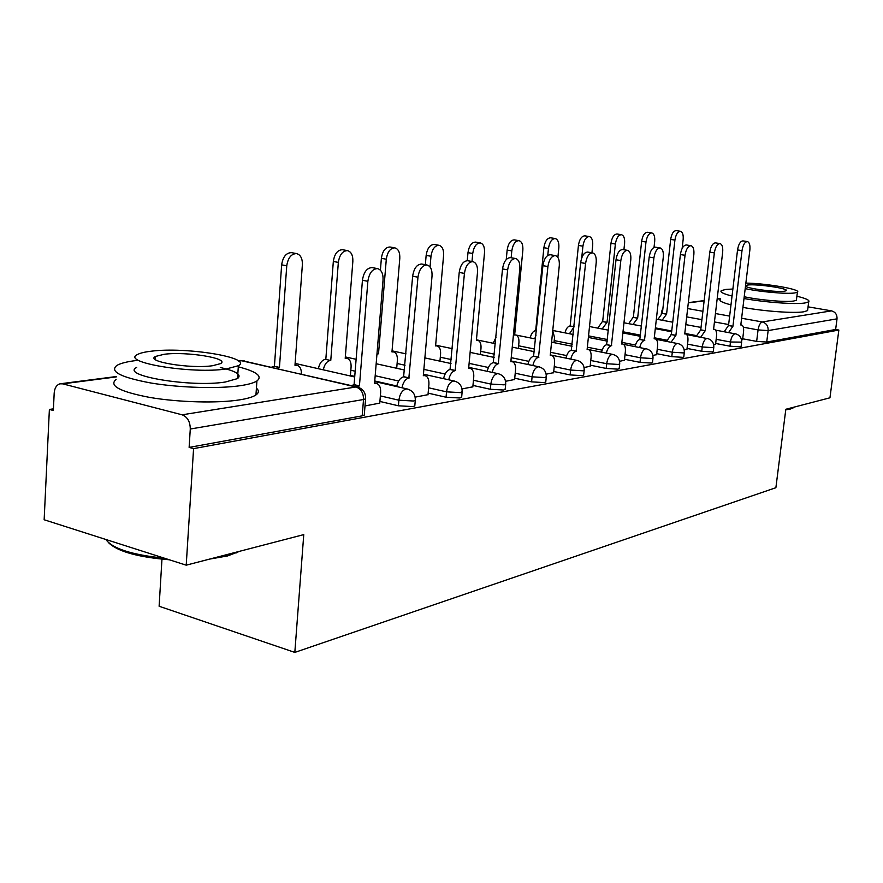 <?xml version="1.0" encoding="UTF-8"?>
<svg xmlns="http://www.w3.org/2000/svg" width="883" height="883" viewBox="0 0 883 883"><rect width="100%" height="100%" fill="white"/><g stroke="black" fill="none" stroke-linecap="round" stroke-linejoin="round"><path stroke-width="1.32" d="M715.672 343.476L729.976 346.191L740.362 346.864L741.146 346.302M687.062 348.432L701.731 351.268L712.471 351.953L713.321 351.335M656.742 353.686L671.797 356.644L682.901 357.339L683.828 356.666M624.535 359.249L640.009 362.361L651.499 363.068L652.515 362.328M590.274 365.176L606.18 368.443L618.089 369.16L619.215 368.332M553.751 371.489L570.12 374.922L582.471 375.661L583.718 374.734M514.745 378.222L531.599 381.853L544.436 382.604L545.815 381.566M472.968 385.418L490.341 389.271L503.707 390.032L505.231 388.873M428.145 393.145L446.058 397.229L459.988 398.001L461.699 396.699M379.9 401.445L398.41 405.794L412.946 406.588L414.789 405.948L414.855 405.109M53.433 408.862L49.382 409.436L53.355 410.518L54.183 393.067C54.614 388.023 56.545 384.933 59.978 383.818L62.726 383.851L182.13 414.811L355.948 386.986L242.174 360.628L238.653 361.081M161.964 559.171L159.117 606.246L294.823 652.405L303.763 534.612L186.214 565.175L193.576 448.63L838.85 330.043L829.954 397.803L785.826 409.271L775.881 487.714L294.823 652.405M186.214 565.175L44.15 519.756L49.382 409.436M808.055 306.831L831.521 310.871C835.351 311.953 837.183 314.613 837.029 318.84L835.638 329.48L766.72 342.052L756.654 341.39L742.702 338.796M835.638 329.48L838.85 330.043M365.661 397.902L365.584 398.84L363.52 399.513L190.275 429.028L189.128 447.416L193.576 448.63M190.275 429.028C190.187 421.666 187.472 416.931 182.13 414.811M365.01 405.937L379.767 403.123M415.165 397.14L428.012 394.668M462.019 388.928L472.835 386.82M505.573 381.29L514.612 379.502M546.169 374.171L553.63 372.67M584.093 367.516L590.153 366.268M619.59 361.29L624.424 360.264M652.912 355.452L656.632 354.624M684.226 349.955L686.963 349.315M713.718 344.778L715.572 344.304M396.809 386.003L374.745 380.981M354.745 376.423L350.419 375.43M741.543 339.9L742.614 339.569M189.128 447.416L362.196 415.849L364.26 415.131L364.337 414.16M379.745 403.354L380.639 392.538C380.849 387.306 379.381 384.26 376.257 383.388L374.547 383.476L383.045 280.054C383.266 273.553 381.423 269.734 377.527 268.609C372.394 268.851 369.171 273.079 367.869 281.302L359.436 385.893L356.743 386.864M351.39 385.628L354.083 384.657L362.438 280.264C363.741 272.063 366.964 267.836 372.107 267.604L372.394 267.659M359.436 385.893L354.083 384.657M271.655 367.151L274.414 366.246L279.447 367.405L276.688 368.321M301.401 374.039C301.5 369.028 299.944 366.081 296.743 365.209L294.977 365.275L302.372 264.779C302.516 258.465 300.562 254.734 296.533 253.587C291.247 253.763 287.99 257.847 286.754 265.816L279.447 367.405M274.414 366.246L281.655 264.845C282.88 256.887 286.147 252.814 291.434 252.637L291.732 252.693M427.99 394.889L428.906 384.458C429.138 379.392 427.791 376.434 424.866 375.606L423.321 375.683L432.03 276.037C432.295 269.745 430.606 266.07 426.975 264.988C422.24 265.242 419.237 269.315 417.968 277.196L408.862 378.001C405.418 378.984 403.123 382.24 401.964 387.758M396.71 386.555C397.869 381.048 400.165 377.803 403.608 376.82L412.648 276.202C413.906 268.333 416.908 264.282 421.666 264.028L426.975 264.988M409.315 377.924L404.072 376.754M472.824 387.03L473.752 376.964C474.005 372.03 472.769 369.171 470.043 368.377L468.641 368.454L477.504 272.306C477.791 266.224 476.235 262.659 472.858 261.633C468.476 261.898 465.661 265.816 464.436 273.388L455.186 370.606C452.041 371.5 449.9 374.569 448.741 379.8M443.586 378.664C444.734 373.443 446.886 370.385 450.043 369.48L459.215 272.439C460.44 264.878 463.255 260.971 467.648 260.717L472.858 261.633M455.617 370.529L450.473 369.414M318.366 368.686C319.48 363.343 321.809 360.209 325.352 359.304L330.297 360.407C326.765 361.324 324.436 364.458 323.321 369.822M350.374 375.992L351.092 366.986C351.257 362.041 349.823 359.149 346.798 358.299L345.209 358.366L352.847 261.434C353.034 255.308 351.235 251.71 347.483 250.617C342.593 250.816 339.547 254.746 338.344 262.394L330.772 360.341M325.827 359.238L333.332 261.467C334.525 253.818 337.571 249.911 342.472 249.712L347.483 250.617M377.008 353.454L378.509 353.774L376.953 354.149M396.699 368.288L397.372 360.286C397.56 355.485 396.246 352.681 393.41 351.875L391.964 351.931L399.8 258.322C400.01 252.383 398.365 248.907 394.856 247.869C390.319 248.068 387.471 251.854 386.301 259.216L378.509 353.774M380.407 270.176L381.379 258.322C382.538 250.971 385.385 247.196 389.933 246.997L394.856 247.869M240.066 551.169L227.593 555.937L209.459 559.127M217.759 556.974L228.984 554.69L237.847 551.754M137.097 360.419L136.39 360.496C127.075 361.633 120.574 363.277 116.865 365.441C109.315 371.489 120.673 377.35 150.949 383.012C179.823 387.825 218.675 388.917 240.452 385.661C248.41 384.48 253.896 382.913 256.92 380.97C262.836 376.279 256.622 371.566 238.3 366.82M116.115 379.381C108.554 385.705 119.878 391.732 150.099 397.493C178.929 402.372 217.726 403.354 239.481 399.889C247.439 398.63 252.924 396.986 255.949 394.955C258.973 392.836 259.138 390.562 256.423 388.134M220.297 367.516C236.368 371.158 242.097 374.856 237.505 378.608L225.342 382.008C191.28 387.626 119.569 375.606 136.699 367.427M226.214 368.962L238.377 365.717C253.487 357.67 185.794 346.611 151.181 351.213C144.602 351.975 140.022 353.101 137.428 354.558C120.298 362.394 192.119 374.249 226.214 368.962M164.183 354.282L155.518 356.434C144.713 361.5 190.496 369.05 212.538 365.728L220.551 363.619C230.518 358.465 186.445 351.246 164.183 354.282M105.861 539.48C112.406 548.608 131.953 554.855 164.514 558.233M169.326 559.778C138.046 557.173 117.88 551.566 108.83 542.957M794.159 407.24L790.506 408.995L785.749 409.833M786.919 408.984L794.568 406.997M744.005 298.531C765.362 302.405 795.362 304.58 804.987 302.979L808.696 301.854C810.075 300.352 806.146 298.476 796.885 296.224M732.879 289.028L725.749 289.436L721.29 290.639C719.755 292.041 723.343 293.84 732.04 296.048M742.934 307.394C764.27 311.335 794.236 313.476 803.872 311.776L807.581 310.595L807.724 309.392M796.488 299.381L796.389 300.22L793.651 301.037C785.727 302.361 759.104 300.054 744.226 296.732M745.197 288.631C760.108 291.876 786.742 294.205 794.667 292.957L797.404 292.185C801.963 289.525 766.19 283.288 745.87 283.101M747.548 285.032L745.506 286.103C746.444 288.476 776.709 292.494 784.358 291.224L786.157 290.717C789.91 288.609 756.466 283.708 747.548 285.032M720.263 299.282C718.729 300.75 722.294 302.604 730.992 304.867M514.59 379.701L515.54 369.966C515.815 365.187 514.668 362.405 512.118 361.644L510.838 361.721L519.811 268.84C520.12 262.935 518.696 259.492 515.551 258.509C511.467 258.785 508.84 262.56 507.648 269.845L498.299 363.719C495.407 364.547 493.398 367.449 492.261 372.416M487.206 371.324C488.343 366.368 490.352 363.476 493.255 362.648L502.526 268.929C503.718 261.666 506.356 257.891 510.44 257.626L515.551 258.509M498.696 363.653L493.652 362.582M553.608 372.858L554.568 363.443C554.855 358.785 553.796 356.092 551.4 355.363L550.241 355.43L559.292 265.606C559.623 259.878 558.31 256.545 555.363 255.606C551.566 255.871 549.083 259.525 547.924 266.534L538.52 357.295C535.86 358.068 533.972 360.816 532.857 365.54M527.902 364.491C529.005 359.778 530.904 357.041 533.575 356.279L542.913 265.662C544.071 258.664 546.544 255.021 550.352 254.757L555.363 255.606M538.895 357.24L533.95 356.213M590.142 366.456L591.102 357.328C591.4 352.803 590.418 350.187 588.166 349.48L587.107 349.536L596.202 262.582C596.555 257.008 595.341 253.785 592.57 252.88C589.027 253.156 586.698 256.677 585.572 263.454L576.135 351.291C573.663 352.008 571.886 354.613 570.804 359.116M565.937 358.123C567.029 353.63 568.807 351.026 571.279 350.319L580.661 262.615C581.776 255.86 584.116 252.339 587.67 252.063L592.57 252.88M576.478 351.235L571.632 350.264M439.944 361.158L440.584 354.039C440.794 349.37 439.568 346.644 436.908 345.871L435.584 345.926L443.586 255.419C443.829 249.657 442.306 246.291 439.017 245.297C434.8 245.518 432.118 249.161 430.992 256.258L430.054 266.975M425.341 264.69L426.147 255.397C427.284 248.322 429.955 244.679 434.193 244.459L439.017 245.297M480.418 354.547L481.003 348.189C481.235 343.653 480.098 341.004 477.604 340.264L476.39 340.308L484.513 252.704C484.778 247.119 483.365 243.84 480.286 242.902C476.345 243.123 473.829 246.655 472.725 253.487L471.997 261.478M467.25 260.673L467.979 252.659C469.072 245.838 471.599 242.317 475.551 242.097L480.286 242.902M518.365 348.388L518.917 342.714C519.16 338.288 518.1 335.717 515.749 334.999L514.646 335.043L522.857 250.165C523.133 244.734 521.831 241.556 518.939 240.651C515.253 240.882 512.88 244.293 511.809 250.893L511.147 257.759M493.2 343.244L496.058 337.196M506.246 259.547L507.14 250.099C508.211 243.509 510.595 240.11 514.281 239.878L518.939 240.651M624.402 360.452L625.363 351.6C625.683 347.185 624.778 344.646 622.647 343.962L621.676 344.017L630.793 259.745C631.168 254.337 630.043 251.202 627.449 250.331C624.126 250.617 621.919 254.017 620.826 260.562L611.378 345.661C609.093 346.335 607.416 348.818 606.356 353.112M601.588 352.162C602.648 347.869 604.325 345.385 606.621 344.723L616.014 259.757C617.107 253.222 619.314 249.823 622.636 249.547L627.449 250.331M611.709 345.617L606.952 344.679M530.197 337.891C531.246 333.697 532.957 331.302 535.341 330.684L536.467 330.794M554.016 342.648L554.524 337.56L552.747 330.584M557.879 257.417L558.84 247.781C559.149 242.494 557.935 239.414 555.208 238.542C551.765 238.774 549.513 242.085 548.464 248.465L547.769 255.43M536.047 335.065L534.734 338.796M535.683 330.628L543.884 247.704C544.932 241.335 547.184 238.035 550.639 237.792L555.208 238.542M656.61 354.8L657.57 346.213C657.901 341.909 657.062 339.436 655.054 338.785L654.16 338.84L663.288 257.074C663.663 251.821 662.625 248.774 660.186 247.946C657.073 248.222 654.987 251.523 653.917 257.847L644.48 340.385C642.349 341.004 640.76 343.377 639.722 347.494M635.054 346.577C636.091 342.461 637.669 340.098 639.811 339.48L649.193 257.074C650.263 250.761 652.349 247.461 655.473 247.185L660.186 247.946M644.789 340.33L640.12 339.436M564.999 332.858C566.014 328.851 567.626 326.555 569.855 325.97L574.06 326.677M591.941 252.781L592.692 245.529C593.012 240.386 591.886 237.395 589.314 236.556C586.08 236.799 583.939 240.01 582.923 246.18L581.709 257.979M574.038 326.887L569.447 333.73M570.175 325.926L578.431 245.441C579.447 239.282 581.577 236.081 584.833 235.838L589.314 236.556M686.941 349.48L687.901 341.136C688.232 336.942 687.46 334.536 685.561 333.906L684.733 333.951L693.85 254.569C694.248 249.447 693.287 246.489 690.981 245.695C688.056 245.971 686.069 249.172 685.031 255.297L675.903 335.363L671.124 342.207M666.533 341.324L671.334 334.491L680.396 254.547C681.433 248.432 683.42 245.242 686.356 244.966L690.981 245.695M675.903 335.363L671.334 334.491M597.769 328.134L602.372 321.544L607.04 322.328L602.14 328.973M623.906 249.757L624.59 243.421C624.921 238.41 623.873 235.496 621.444 234.69C618.398 234.933 616.367 238.046 615.374 244.028L607.04 322.328M602.67 321.5L610.959 243.311C611.952 237.339 613.983 234.238 617.04 233.995L621.444 234.69M715.55 344.458L716.51 336.346C716.853 332.262 716.124 329.911 714.336 329.304L713.574 329.348L722.669 252.207C723.067 247.218 722.173 244.348 719.998 243.576C717.239 243.851 715.362 246.964 714.347 252.891L705.241 330.684L700.705 337.229M696.212 336.379L700.749 329.845L709.8 252.163C710.815 246.247 712.702 243.145 715.462 242.869L719.998 243.576M705.241 330.684L700.749 329.845M628.707 323.675L633.067 317.361L637.647 318.112L633.001 324.48M654.027 247.417L654.689 241.423C655.031 236.534 654.06 233.708 651.764 232.935C648.895 233.178 646.963 236.203 645.992 241.997L637.647 318.112M633.354 317.317L641.654 241.302C642.625 235.518 644.557 232.505 647.438 232.262L651.764 232.935M742.592 339.723L743.552 331.831C743.894 327.836 743.221 325.54 741.521 324.955L740.804 324.999L749.866 249.977C750.274 245.121 749.446 242.317 747.393 241.578C744.788 241.854 743 244.867 742.007 250.617L732.934 326.257L728.63 332.538M724.215 331.721L728.53 325.452L737.548 249.922C738.541 244.183 740.34 241.169 742.945 240.893L747.393 241.578M732.934 326.257L728.53 325.452M657.945 319.458L662.095 313.399L666.577 314.138L662.162 320.242M682.14 248.465L683.155 239.536C683.508 234.768 682.592 232.019 680.429 231.269C677.714 231.512 675.87 234.448 674.921 240.077L666.577 314.138M662.36 313.366L670.672 239.414C671.61 233.796 673.453 230.86 676.179 230.618L680.429 231.269M741.643 342.14L730.473 341.997L716.168 339.315M729.976 346.191L730.473 341.997C731.245 337.35 732.713 334.613 734.888 333.796L715.572 330.121M713.828 347.052L712.978 347.648L702.239 346.964L687.559 344.149M701.731 351.268L702.239 346.964C703.023 342.163 704.568 339.348 706.864 338.498L686.753 334.602M684.336 352.251L683.409 352.913L672.305 352.218L657.228 349.271M671.797 356.644L672.305 352.218C673.1 347.284 674.722 344.37 677.162 343.487L656.135 339.326M653.023 357.781L652.007 358.509L640.517 357.792L625.032 354.712M640.009 362.361L640.517 357.792C641.323 352.703 643.034 349.701 645.616 348.774L623.53 344.326M619.723 363.641L618.597 364.458L606.687 363.73L590.771 360.485M606.18 368.443L606.687 363.73C607.515 358.487 609.303 355.374 612.062 354.403L612.979 354.447M584.226 369.9L582.979 370.805L570.617 370.065L554.237 366.644M570.12 374.922L570.617 370.065C571.467 364.646 573.354 361.423 576.29 360.407L577.327 360.452M546.312 376.566L544.932 377.582L532.096 376.82L515.231 373.222M531.599 381.853L532.096 376.82C532.957 371.224 534.955 367.891 538.089 366.82L539.259 366.875M505.727 383.697L504.204 384.845L490.838 384.072L473.454 380.253M490.341 389.271L490.838 384.072C491.71 378.266 493.829 374.811 497.184 373.686L498.52 373.763M462.184 391.346L460.484 392.626L446.544 391.842L428.608 387.792M446.058 397.229L446.544 391.842C447.438 385.838 449.69 382.24 453.288 381.048L454.833 381.147M415.341 399.558L415.275 400.385L413.432 401.014L398.884 400.209L380.363 395.893M398.41 405.794L398.884 400.209C399.789 393.973 402.184 390.231 406.059 388.973L407.847 389.105M756.654 341.39L758.067 329.911L743.343 327.218M728.641 324.536L714.446 321.953M701.941 319.668L686.698 316.887M687.647 308.553L702.912 311.291M715.429 313.542L729.645 316.092M741.621 318.244L762.283 321.953L831.521 310.871M720.329 298.741L717.128 299.149M704.126 300.838L688.298 302.88M116.247 376.92L62.726 383.851M696.411 335.595L684.8 333.41M671.731 330.959L655.374 327.88M666.831 340.176L654.27 337.77M640.594 335.154L623.001 331.787M635.462 345.021L621.853 342.361M607.493 339.558L588.531 335.86M602.14 350.143L587.35 347.196M572.25 344.193L554.226 340.606M566.665 355.584L550.551 352.306M534.656 349.061L518.608 345.794M528.829 361.357L511.235 357.681M494.447 354.182L480.716 351.324M488.398 367.494L469.105 363.366M451.356 359.58L440.297 357.218M445.098 374.028L423.873 369.37M405.054 365.242L397.107 363.498M398.63 381.026L375.176 375.728M355.165 371.202L350.827 370.231M296.246 363.641L295.11 363.476M362.196 415.849L363.52 399.513C363.531 392.99 361.004 388.818 355.948 386.986L357.979 387.162M662.482 312.317L661.577 311.589L662.945 308.167M766.72 342.052L768.144 330.584L758.067 329.911C758.817 325.374 760.23 322.725 762.283 321.953C766.334 323.134 768.287 326.015 768.144 330.584L837.029 318.84M238.255 360.783L244.161 360.783M358.94 385.97L353.586 384.734M367.869 281.302L362.438 280.264M273.907 366.313L278.94 367.483M281.655 264.845L286.754 265.816M408.862 378.001L403.608 376.82M417.968 277.196L412.648 276.202M455.186 370.606L450.043 369.48M464.436 273.388L459.215 272.439M325.352 359.304L330.297 360.407M333.332 261.467L338.344 262.394M376.997 353.608L378.067 353.84M381.379 258.322L386.301 259.216M498.299 363.719L493.255 362.648M507.648 269.845L502.526 268.929M538.52 357.295L533.575 356.279M547.924 266.534L542.913 265.662M576.135 351.291L571.279 350.319M585.572 263.454L580.661 262.615M426.147 255.397L430.992 256.258M467.979 252.659L472.725 253.487M507.14 250.099L511.809 250.893M611.378 345.661L606.621 344.723M620.826 260.562L616.014 259.757M535.341 330.684L536.456 330.904M543.884 247.704L548.464 248.465M644.48 340.385L639.811 339.48M653.917 257.847L649.193 257.074M569.855 325.97L574.049 326.787M578.431 245.441L582.923 246.18M675.616 335.408L671.036 334.547M685.031 255.297L680.396 254.547M602.372 321.544L606.742 322.372M610.959 243.311L615.374 244.028M704.965 330.728L700.473 329.889M714.347 252.891L709.8 252.163M633.067 317.361L637.36 318.156M641.654 241.302L645.992 241.997M732.68 326.302L728.276 325.496M742.007 250.617L737.548 249.922M662.095 313.399L666.312 314.171M670.672 239.414L674.921 240.077M414.789 405.948L415.275 400.385C415.496 394.458 412.814 390.65 407.24 388.962L374.701 381.544M354.701 376.975L295.121 363.421M461.632 397.438L462.118 392.074C462.339 386.335 459.745 382.659 454.348 381.037L423.454 374.204M505.175 389.513L505.672 384.337C505.882 378.785 503.376 375.231 498.133 373.675L468.741 367.35M545.749 382.14L546.257 377.129C546.467 371.754 544.027 368.31 538.939 366.809L510.915 360.937M583.663 375.242L584.171 370.396C584.391 365.176 582.018 361.842 577.063 360.396L550.286 354.922M619.171 368.785L619.678 364.083C619.888 359.017 617.581 355.794 612.758 354.403L588.387 349.525M652.471 362.725L652.979 358.167C653.188 353.244 650.948 350.109 646.257 348.774M683.784 357.03L684.292 352.604C684.502 347.814 682.316 344.767 677.747 343.476M713.276 351.655L713.784 347.361C713.994 342.703 711.864 339.745 707.404 338.487M741.102 346.589L741.61 342.416C741.819 337.88 739.744 334.999 735.384 333.785M345.319 356.92L356.114 359.304M376.169 363.741L404.646 370.043M392.052 350.849L406.025 353.862M424.878 357.913L451.003 363.531M435.65 345.165L452.339 348.664M470.12 352.383L494.149 357.416M476.445 339.812L495.44 343.708M512.25 347.14L534.403 351.677M515.97 335.043L535.65 338.984M551.577 342.163L572.041 346.257M552.758 330.463L573.255 334.48M588.365 337.438L607.327 341.147M589.513 326.544L608.497 330.187M622.868 332.946L640.462 336.324M623.972 322.781L641.588 326.092M655.285 328.675L671.643 331.754M656.356 319.16L672.725 322.196M685.804 324.613L701.036 327.427M364.26 415.131L365.584 398.84C365.805 392.692 363.023 388.741 357.251 386.975L240.452 360.485M661.345 313.653L661.555 311.842M720.362 298.498L717.162 298.918M704.159 300.595L688.332 302.637M116.269 376.544L61.17 383.664M376.257 383.388L374.58 383.012M377.527 268.609L372.107 267.604M295.01 364.811L296.743 365.209M291.434 252.637L296.533 253.587M424.866 375.606L423.365 375.275M470.043 368.377L468.674 368.09M345.242 357.957L346.798 358.299M391.986 351.566L393.41 351.875M236.655 552.89L238.134 551.676M256.92 380.97L255.949 394.955M237.505 378.608L238.377 365.717M155.331 359.547L155.518 356.434M792.614 408.277L793.762 407.427M808.696 301.854L807.581 310.595M796.389 300.22L797.404 292.185M512.118 361.644L510.871 361.39M551.4 355.363L550.264 355.132M588.166 349.48L587.129 349.271M435.617 345.606L436.908 345.871M476.423 340.021L477.604 340.264M514.668 334.778L515.749 334.999M622.647 343.962L621.698 343.774M655.054 338.785L654.182 338.619M685.561 333.906L684.755 333.752M714.336 329.304L713.596 329.16M741.521 324.955L740.826 324.834"/></g></svg>
